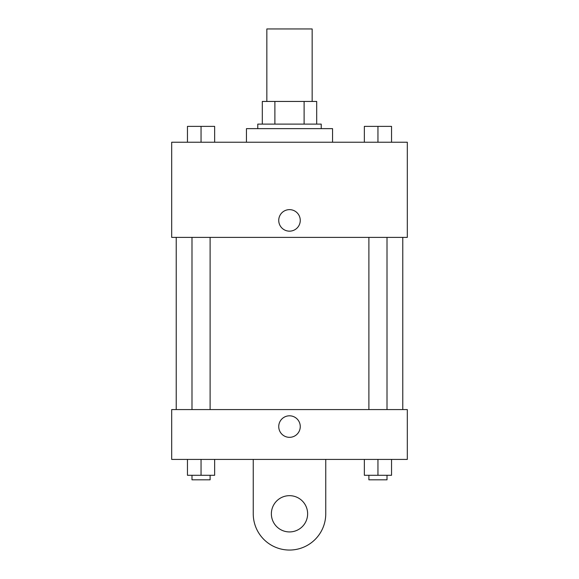 <?xml version="1.0" encoding="UTF-8"?>
<svg xmlns="http://www.w3.org/2000/svg" width="579" height="579" viewBox="0 0 579 579"><rect width="100%" height="100%" fill="white"/><g stroke="black" fill="none" stroke-linecap="round" stroke-linejoin="round"><path stroke-width="0.87" d="M312.153 101.448L312.153 28.95L266.847 28.95L266.847 101.448M274.887 124.109L274.887 101.448L262.309 101.448L262.309 124.109L262.309 101.448M274.887 101.448L316.691 101.448L316.691 124.109M304.113 124.109L304.113 101.448M257.778 128.639L257.778 124.109L321.222 124.109L321.222 128.639M332.549 142.231L332.549 128.639L246.451 128.639L246.451 142.231M171.688 142.231L407.312 142.231L407.312 237.39L171.688 237.39L171.688 142.231M289.5 231.159A10.762 10.762 0 0 1 280.178 215.019A10.762 10.762 0 0 1 298.822 215.019A10.762 10.762 0 0 1 289.5 231.159M171.688 409.577L407.312 409.577L407.312 459.422L171.688 459.422L171.688 409.577L407.312 409.577M364.357 142.231L364.357 126.374L391.542 126.374L391.542 142.231L391.542 126.374M377.949 142.231L377.949 126.374M387.011 126.374L368.888 126.374M187.458 142.231L187.458 126.374L214.643 126.374L214.643 142.231L214.643 126.374M201.051 142.231L201.051 126.374M210.112 126.374L191.989 126.374M364.357 459.422L364.357 475.287L391.542 475.287L391.542 459.422L391.542 475.287M377.949 475.287L377.949 459.422M387.011 475.287L387.011 479.817L368.888 479.817L368.888 475.287M187.458 459.422L187.458 475.287L214.643 475.287L214.643 459.422L214.643 475.287M201.051 475.287L201.051 459.422M210.112 475.287L210.112 479.817L191.989 479.817L191.989 475.287M278.738 426.571A10.762 10.762 0 0 1 294.877 417.249A10.762 10.762 0 0 1 294.877 435.893A10.762 10.762 0 0 1 278.738 426.571M325.753 459.422L325.753 513.797A36.253 36.253 0 0 1 289.5 550.05A36.253 36.253 0 0 1 253.247 513.797L253.247 459.422M289.5 531.927A18.123 18.123 0 0 1 273.802 504.736A18.123 18.123 0 0 1 305.198 504.736A18.123 18.123 0 0 1 289.5 531.927M402.781 409.577L402.781 237.39M176.219 409.577L176.219 237.39M368.888 237.39L368.888 409.577M387.011 237.39L387.011 409.577M210.112 409.577L210.112 237.39M191.989 409.577L191.989 237.39"/></g></svg>

